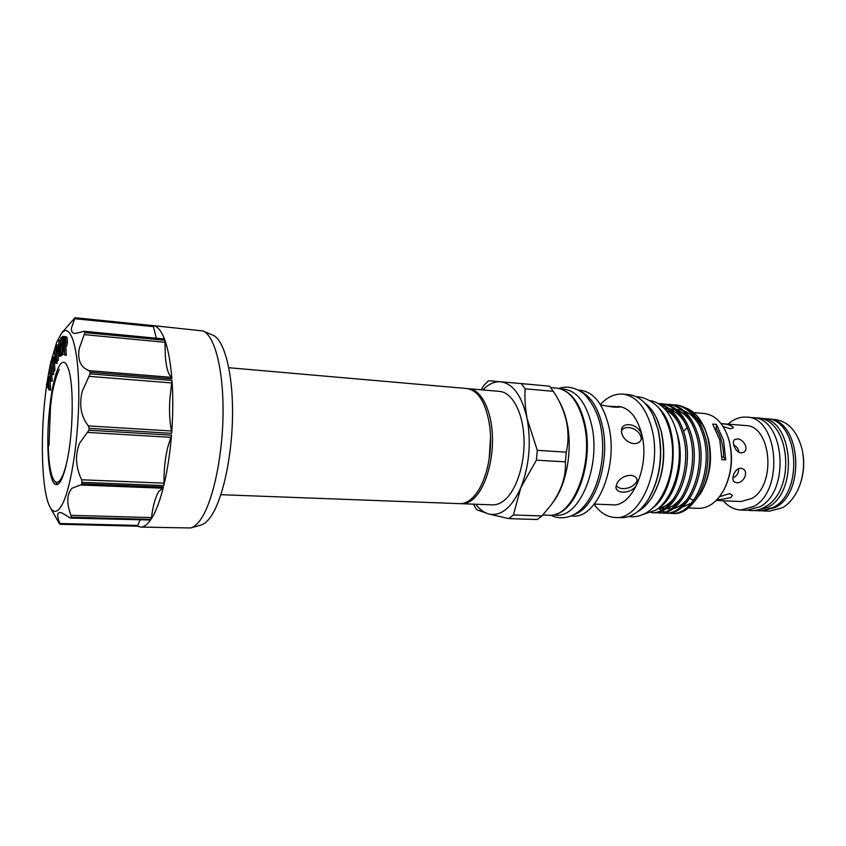<?xml version="1.0" encoding="UTF-8"?>
<svg xmlns="http://www.w3.org/2000/svg" width="846" height="846" viewBox="0 0 846 846"><rect width="100%" height="100%" fill="white"/><g stroke="black" fill="none" stroke-linecap="round" stroke-linejoin="round"><path stroke-width="1.27" d="M203.347 331.146L212.547 335.005C224.201 339.183 233.147 372.991 232.523 416.095C231.963 459.156 221.768 503.01 209.533 518.376C206.572 522.151 203.622 524.404 200.692 525.144L191.08 527.83M163.965 339.151L164.589 339.373C161.248 330.649 157.441 326.07 153.168 325.615L202.881 330.945C214.673 335.143 223.725 370.136 223.027 414.9C222.392 459.621 211.976 505.157 199.55 521.009C196.547 524.901 193.565 527.227 190.593 527.967L140.605 527.079C143.841 527.153 147.162 524.806 150.535 520.015L70.44 518.08L150.535 520.015M163.066 487.962L158.773 491.515C155.453 496.835 153.02 505.527 151.487 517.572L150.99 519.37C155.579 512.433 159.725 501.657 163.426 487.042L163.066 487.962M150.99 519.37L71.17 517.202L70.979 515.341C66.422 503.116 66.76 494.085 72.005 488.237L81.163 484.758L81.692 483.806L163.426 487.042M164.589 339.373L84.177 331.283L75.072 333.493C72.153 333.165 70.979 331.272 71.561 327.804L74.987 317.779L61.832 332.827M50.358 507.621L58.797 522.669L59.717 524.023L59.939 523.526C56.925 516.472 56.957 512.792 60.034 512.507L61.938 512.909L70.44 518.08M140.087 519.941L137.443 526.18L140.605 527.079M163.775 485.604L81.999 482.326L81.597 479.777C75.59 466.96 74.934 454.757 79.64 443.156L88.957 430.233L171.505 435.151L167.561 447.957C165.023 458.765 163.838 470.503 164.018 483.161L163.775 485.604C167.392 470.598 169.961 453.773 171.505 435.151M171.643 433.342L89.094 428.372L88.407 425.919C80.92 416.465 78.889 404.853 82.316 391.095L90.11 373.847L172.002 380.446L169.983 397.578C169.041 410.574 169.549 421.72 171.537 431.005L171.643 433.342C173.028 414.667 173.155 397.038 172.002 380.446M171.886 378.849L90.036 372.208L89.073 370.633C80.624 367.46 77.346 360.1 79.217 348.541L84.907 332.615L164.917 340.272L165.33 356.261C166.207 367.397 168.238 374.429 171.442 377.358L171.886 378.849C170.585 362.585 168.269 349.726 164.917 340.272M153.168 325.615L156.309 338.22M50.993 361.485L56.809 341.985L61.42 333.44C70.165 321.956 78.403 345.908 78.784 390.429C79.27 434.802 71.402 487.476 62.255 504.406C57.94 512.338 54.028 513.501 50.538 507.907C41.274 493.62 39.73 432.401 46.667 385.416M71.17 517.202L70.8 517.879M81.999 482.326L81.692 483.806M89.094 428.372L88.957 430.233M90.036 372.208L90.11 373.847M84.653 331.695L84.907 332.615M75.336 317.768L152.851 325.594L75.336 317.768M49.459 410.141C46.181 440.491 47.968 474.056 53.478 482.495L54.567 483.933C59.252 487.222 63.714 478.159 67.955 456.766C73.676 426.109 73.613 380.362 67.881 367.735C66.623 364.224 65.205 362.395 63.619 362.257C61.663 362.162 59.696 364.457 57.718 369.131C54.017 378.405 51.268 392.079 49.459 410.141C51.86 391.941 55.149 378.31 59.326 369.258M46.731 383.608L48.698 387.225L47.989 376.66L50.231 378.786L49.565 367.894L50.866 380.986L48.508 378.68L49.205 390.101L46.477 385.067L46.731 383.608L48.508 384.401M49.311 369.501L48.074 376.375L50.073 377.168M49.565 367.894L50.972 368.01L52.283 381.091L50.813 381.26M50.02 380.372L50.675 389.943L49.205 390.101M50.929 361.485L52.124 374.545L50.623 362.723L50.929 361.485L52.346 361.602L52.706 364.425M53.531 370.929L53.541 374.651L52.124 374.545M54.334 361.475L54.895 369.977L54.556 371.003L53.129 370.897L52.219 357.012L53.71 356.917L55.022 358.704M52.283 356.79L55.159 360.724L54.451 350.085L54.768 349.081L56.196 349.208L56.492 353.575M56.999 361.052L57.073 363.368L55.625 363.241L52.769 359.349L53.467 369.861L54.895 369.977M58.3 353.163L58.332 360.491L56.534 361.009L56.46 344.914L57.972 344.914L58.871 347.981M56.534 344.777L58.903 352.877L58.839 340.483L60.626 339.976L60.648 343.212M60.711 355.309L60.637 356.325L59.188 356.198L56.83 348.171L56.883 360.364L58.332 360.491M64.063 338.4L62.615 339.447L62.424 343.698M63.429 345.813L62.297 346.596L62.054 352.285M63.196 354.305L61.578 355.383L60.119 355.257L60.88 337.84L62.89 336.38L64.222 336.507M64.233 336.422L67.098 337.385L67.384 342.165C67.056 345.21 66.591 346.659 65.988 346.5L64.338 346.321L64.825 355.151L63.936 346.141L62.71 354.136L64.233 336.422L65.618 337.247L65.903 342.027C65.576 345.073 65.11 346.522 64.518 346.374M65.819 346.49L66.305 355.278L64.825 355.151M46.921 383.629L48 376.808M49.628 367.904L50.665 362.987M60.108 524.287L137.443 526.18L60.129 524.266M64.412 338.294L63.894 344.333L64.645 344.66L65.554 341.879L64.412 338.294M63.038 354.294L64.381 354.411M65.903 342.027L67.384 342.165M65.618 337.247L67.098 337.385M63.894 344.333L65.015 344.428M62.89 336.38L62.816 338.114L61.155 339.309L60.912 344.756L62.562 343.603L62.488 345.316L60.838 346.458L60.542 353.3L62.181 352.2L62.107 353.924L62.72 353.977M62.107 353.924L60.119 355.257M62.181 352.2L62.868 352.253M60.838 346.458L62.297 346.596M62.488 345.316L63.461 345.401M62.562 343.603L63.609 343.698M61.155 339.309L62.615 339.447M62.816 338.114L64.074 338.231M56.883 360.364L56.534 361.009M59.178 339.838L59.262 356.06L60.722 356.187M53.467 369.861L53.129 370.897M54.768 349.081L55.699 363.019L57.147 363.135M52.42 373.298L53.848 373.414M49.258 389.837L50.675 389.943M50.866 380.986L52.283 381.091M52.177 393.242L50.538 406.334L49.005 445.133L48.264 446.762C48.909 465.596 51.141 477.165 54.958 481.459C57.137 483.394 59.463 481.945 61.938 477.112C63.936 473.073 65.787 467.108 67.49 459.241M467.933 388.652L468.864 388.705C480.951 389.583 491.357 409.422 492.404 435.595C493.525 461.726 484.938 489.295 473.041 499.214C469.297 502.344 465.512 503.846 461.683 503.719L460.763 503.656M461.683 503.719L492.499 504.872C496.443 505.009 500.346 503.529 504.195 500.441C516.43 490.68 525.197 463.513 523.97 437.731C522.817 411.917 512.042 392.301 499.574 391.391L468.864 388.705M228.822 367.724L467.013 388.536C478.572 390.524 486.154 403.14 489.76 426.405C491.431 440.734 490.553 454.905 487.116 468.917C483.394 482.992 478.075 493.07 471.169 499.129C467.426 502.281 463.65 503.782 459.833 503.656L220.901 494.699M762.024 510.868L769.522 511.164L782.635 507.685C790.09 503.169 795.8 495.703 799.756 485.297C803.933 473.411 804.694 461.313 802.019 449.004C797.175 431.217 788.25 421.403 775.243 419.574L767.766 418.939M762.479 510.889L775.539 507.389C806.629 491.663 800.083 418.77 768.21 418.971M802.801 453.012C804.419 462.614 803.827 472.089 801.035 481.416M759.528 418.231L766.201 418.749C798.074 418.537 804.609 491.6 773.519 507.357L760.448 510.857L753.775 510.55M760.935 418.305C792.723 418.072 799.216 491.325 768.2 507.135L755.171 510.656M723.256 500.758C728.311 506.564 734.169 509.662 740.821 510.032L746.997 510.275L759.962 506.743C790.82 490.881 784.39 417.406 752.771 417.66L746.616 417.131C741.191 416.729 735.999 418.262 731.05 421.72L728.025 424.142M740.821 510.032L753.744 506.49C784.506 490.564 778.13 416.856 746.616 417.131M723.097 426.553L730.394 428.753L733.397 427.812C732.054 425.506 727.994 424.153 721.194 423.73M741.159 452.948L743.92 452.198C749.144 449.025 743.465 438.873 737.395 438.926L734.783 439.539C731.029 441.771 735.512 452.737 741.159 452.948M736.771 482.728C743.348 483.605 749.08 472.11 743.01 468.917L740.937 468.272C734.952 467.669 730.13 479.735 734.74 482.125L736.771 482.728M716.213 500.451L740.853 501.53L751.618 498.558C776.67 485.329 771.372 425.337 745.59 425.57L721.004 423.571M717.482 499.119L720.052 499.616L730.859 497.617L732.414 495.227L729.453 493.652L719.481 496.739M733.662 444.869C736.813 446.582 738.569 449.046 738.928 452.282M738.558 468.726C738.896 472.946 737.003 476.002 732.9 477.905M542.772 515.045L548.716 515.246C572.298 518.323 594.072 464.888 584.142 423.857C578.717 401.882 569.548 389.964 556.647 388.092L550.873 387.563M553.326 501.826C566.672 484.536 572.869 449.205 566.957 422.545C565.213 414.36 562.664 407.36 559.312 401.543L558.846 400.687M475.769 504.248C479.555 509.345 483.806 512.57 488.533 513.934L508.795 518.609L537.221 519.507L541.948 515.944L550.788 505.379C561.279 491.082 566.143 476.562 565.382 461.853L566.291 452.145C568.501 442.553 568.586 432.486 566.566 421.932C564.525 412.88 561.046 404.092 556.118 395.568L549.71 386.199L521.295 383.598L525.112 388.8C524.531 398.424 525.218 408.459 527.185 418.929C522.003 395.981 513.152 383.598 500.652 381.779C494.445 381.356 488.523 384.073 482.907 389.932M560.189 388.758L563.975 389.107C576.898 390.979 586.077 402.802 591.513 424.586C601.464 465.258 579.722 518.207 556.118 515.14L552.311 515.013M563.552 390.091C573.609 394.86 580.747 406.196 584.967 424.089C593.702 460.636 577.268 509.377 555.822 514.114M661.234 510.318L658.368 508.319C675.33 498.442 685.429 461.958 677.487 434.558L676.43 431.026M674.78 404.885L676.43 405.033C689.543 406.799 699.05 417.11 704.961 435.976C715.653 470.926 695.581 516.134 672.877 513.427L671.227 513.374C693.9 516.071 713.961 470.831 703.28 435.849C697.379 416.972 687.872 406.651 674.78 404.885L672.274 404.811M668.139 404.303L669.799 404.451C682.849 406.207 692.314 416.549 698.204 435.468C708.842 470.535 688.834 515.891 666.236 513.184L664.575 513.131C687.142 515.838 707.14 470.429 696.512 435.341C690.632 416.401 681.178 406.059 668.139 404.303L665.612 404.229M661.445 403.711L663.116 403.859C676.113 405.615 685.546 415.978 691.394 434.96C701.979 470.133 682.045 515.658 659.552 512.94L657.881 512.877C680.343 515.595 700.266 470.038 689.691 434.833C683.843 415.841 674.431 405.467 661.445 403.711L658.907 403.637M662.069 510.794L664.575 511.957M665.4 512.274L667.906 512.962M668.731 513.12L671.227 513.374M662.069 512.866L664.575 513.131M655.364 512.623L657.881 512.877M658.23 403.51C670.328 406.133 679.105 416.444 684.551 434.453C695.084 469.731 675.214 515.415 652.837 512.697L651.261 512.634C673.575 515.214 693.329 469.562 682.828 434.326C677.868 417.638 669.895 407.497 658.897 403.912M696.914 498.104L702.328 490.394C710.513 474.617 712.533 457.549 708.398 439.169L705.987 431.841C703.449 425.697 700.171 420.853 696.173 417.321M687.248 412.383L685.218 411.939M685.514 407.804C693.752 410.86 700.245 417.977 705.014 429.165L707.668 437.213C712.173 457.126 710.069 475.473 701.376 492.256L694.122 501.974M681.961 507.272L691.425 503.127M688.147 507.949L698.32 508.351C708.43 508.414 716.985 502.196 723.975 489.697C731.473 474.342 733.186 458.003 729.115 440.681L727.38 435.225C721.987 421.943 714.278 414.709 704.232 413.514L693.678 412.615M715.409 428.541L716.202 428.605L716.393 424.375L712.67 424.079L719.798 440.005L721.955 459.642L725.709 459.886L723.668 457.104L721.987 456.988M716.393 424.375L723.542 440.28L725.709 459.886M725.202 487.211C731.79 472.681 733.186 457.443 729.389 441.496L728.279 437.837M689.776 498.41L693.509 500.515M650.331 400.666C665.178 402.77 677.836 422.958 679.211 448.57C680.67 474.162 670.434 500.61 655.957 510.106L643.235 514.41M658.738 407.973C680.734 428.224 676.832 490.839 652.488 508.203M653.101 495.354C663.465 476.266 666.246 455.127 661.466 431.946L657.754 420.79M637.99 511.418C643.097 508.541 647.687 503.93 651.769 497.575C663.042 477.979 666.183 455.909 661.202 431.375L656.708 418.421C653.45 411.621 649.464 406.471 644.758 402.982M649.316 497.702C660.388 477.387 663.38 454.831 658.304 430.043L654.296 417.998M594.135 504.343C600.047 512.644 607.037 517.022 615.116 517.477L621.091 517.689C631.042 517.826 639.978 511.936 647.909 500.018C659.943 479.196 663.317 455.677 658.029 429.461L653.186 415.523C646.799 402.707 638.656 395.759 628.768 394.659L622.804 394.12C614.735 393.57 607.248 397.049 600.364 404.547M615.116 517.477C639.978 520.523 662.566 468.821 651.928 429.007C646.111 407.666 636.404 396.034 622.804 394.12M610.093 504.618L612.345 504.819C632.237 507.272 650.13 466.104 641.786 434.368C637.197 417.205 629.424 407.867 618.489 406.344L618.394 406.334M570.987 515.997L572.71 516.049C596.768 519.116 618.849 466.315 608.665 425.718C603.092 403.976 593.723 392.153 580.557 390.27L578.844 390.112M573.916 514.611C595.256 508.499 610.928 460.869 602.215 425.221C598.111 408.174 591.238 397.038 581.572 391.835M600.575 404.885C611.119 407.074 617.717 407.719 620.372 406.831L607.936 406.228M641.585 434.358C638.381 423.455 621.958 421.34 621.493 430.085L621.683 432.898C624.274 443.886 639.862 447.989 641.744 437.625L641.585 434.358M610.928 504.755L594.442 504.11M636.657 484.874L637.419 481.998C637.651 471.941 621.334 474.003 616.745 483.891L616.036 486.397C614.883 494.276 631.433 494.381 636.657 484.874M616.364 484.874C617.58 490.564 632.121 490.067 636.7 481.448L637.228 479.989M641.268 439.37L641.025 437.128C638.201 427.124 623.523 424.607 621.45 431.174M473.348 504.174L476.71 509.726L488.533 513.934C500.874 516.663 511.629 507.938 520.787 487.761C529.215 466.03 531.351 443.093 527.185 418.929L537.305 450.336L566.291 452.145M683.631 431.354L687.227 427.463M716.202 428.605C720.94 436.441 723.425 445.937 723.668 457.104M521.295 383.598L488.47 380.732L484.208 384.962L481.12 389.773M508.795 518.609L513.416 514.992L541.948 515.944M565.382 461.853L536.385 460.171L520.787 487.761L513.416 514.992M536.385 460.171L537.305 450.336M553.644 391.349L525.112 388.8M490.553 436.758L489.178 458.733M162.781 488.195L80.529 484.98M59.939 523.526L137.94 525.451M70.979 515.341L151.487 517.572M81.597 479.777L164.018 483.161M88.407 425.919L171.537 431.005M89.073 370.633L171.442 377.358M153.295 326.619L75.093 318.752M165.118 342.302L84.431 334.635M171.854 382.942L89.327 376.375M171.04 437.329L87.921 432.443M57.517 484.547L54.652 481.152M53.087 481.797C51.511 478.381 50.379 472.819 49.681 465.099M64.888 336.697L66.369 336.835M753.892 417.787L756.874 417.85C790.534 418.643 796.562 490.204 765.281 506.775C760.744 509.482 756.007 510.762 751.089 510.593L748.118 510.286M61.42 333.44L62.72 331.526M50.538 507.907L52.632 512.031M84.177 331.283L164.251 338.982M54.958 481.459L56.978 483.637M705.987 431.841L705.014 429.165M702.328 490.394L701.376 492.256M636.435 396.816C643.362 396.34 654.91 402.506 659.901 409.411C667.05 419.309 671.238 431.925 672.464 447.259C674.061 473.686 663.899 501.054 648.036 511.735M558.868 388.43C567.063 385.649 575.47 387.447 584.068 393.824C594.537 405.033 600.554 419.172 602.119 436.24C605.239 466.495 594.759 499.827 577.628 512.264M637.419 481.342L637.419 481.998M641.575 438.45L641.744 437.625M550.958 515.182C556.203 518.365 567.148 519.814 577.501 512.359M628.969 516.494C634.944 517.488 641.268 515.923 647.93 511.798M665.844 409.961C670.815 412.499 675.119 416.919 678.767 423.243M674.78 497.226C669.768 503.74 664.3 507.441 658.378 508.319M664.322 408.311L667.959 408.83M670.339 409.549C676.388 411.843 681.548 416.74 685.82 424.237M681.887 497.11C676.673 503.761 671.46 507.515 666.278 508.372M664.015 508.689L658.537 508.213M665.368 409.411L668.118 408.956M669.535 408.872L674.78 409.432M677.181 410.183C683.304 412.541 688.517 417.543 692.811 425.2M688.94 497.014C684.15 503.476 678.873 507.336 673.12 508.594M670.836 508.932L665.887 508.636M664.575 508.309L660.663 506.691M667.23 411.653L669.905 410.564M671.079 410.204L674.875 409.506M676.292 409.432L681.559 410.046M683.98 410.807C690.199 413.239 695.465 418.368 699.79 426.194"/></g></svg>
